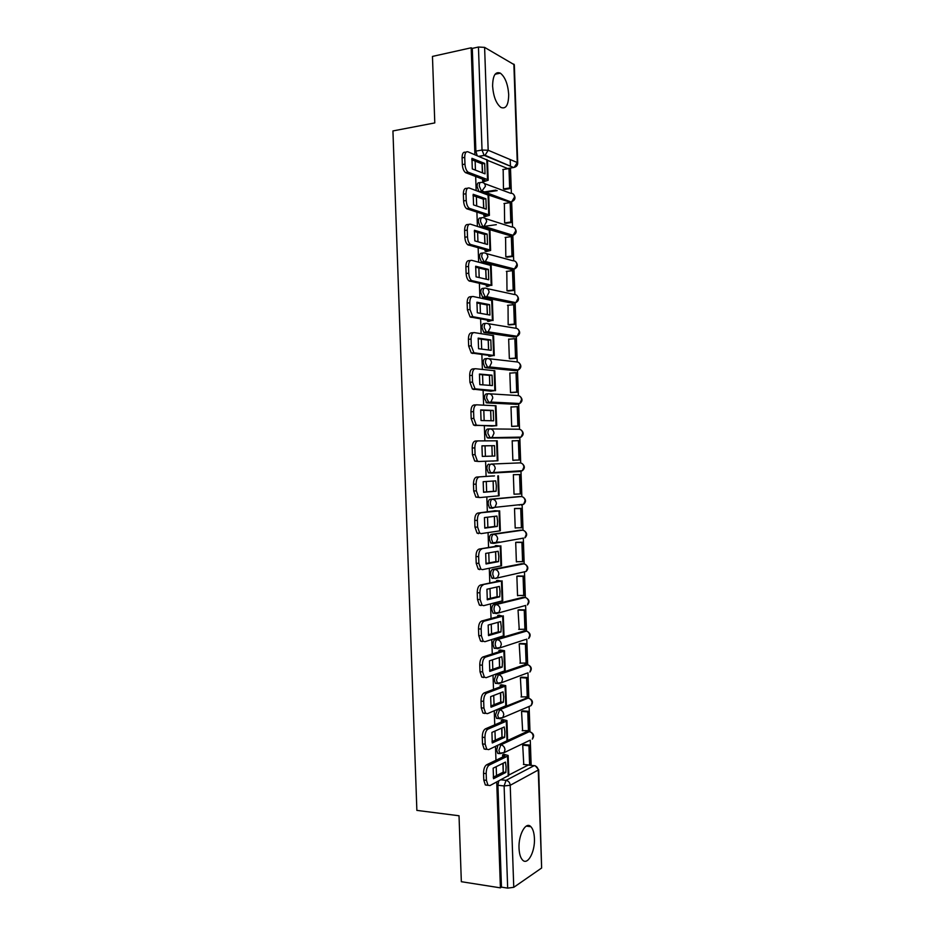 <?xml version="1.0" encoding="UTF-8"?>
<svg xmlns="http://www.w3.org/2000/svg" width="935" height="935" viewBox="0 0 935 935"><rect width="100%" height="100%" fill="white"/><g stroke="black" fill="none" stroke-linecap="round" stroke-linejoin="round"><path stroke-width="1.4" d="M497.841 745.394L496.695 750.15L497.736 753.423L499.138 753.563M526.721 698.048L497.432 709.653L495.48 715.018L496.567 718.384L498.039 718.501M525.447 664.493L496.216 674.614L494.253 679.874L495.386 683.345L496.952 683.438M524.184 630.926L494.989 639.575C493.715 640.23 493.072 641.948 493.037 644.729L494.218 648.282L495.912 648.364M522.91 597.348L493.774 604.513C492.5 605.109 491.845 606.792 491.81 609.562L493.049 613.22L494.942 613.278M521.636 563.758L492.558 569.438C491.272 569.964 490.618 571.612 490.583 574.37L491.88 578.146L492.862 578.438M520.351 530.168L491.331 534.352C490.057 534.82 489.402 536.421 489.367 539.179L490.711 543.048L493.505 543.364M519.077 496.567L490.115 499.255C488.83 499.652 488.175 501.218 488.14 503.977L489.543 507.95L492.429 508.231M488.9 464.146C487.614 464.473 486.948 466.004 486.913 468.751L488.374 472.853L491.389 473.087L490.559 472.783L489.099 468.68C489.134 465.934 489.8 464.391 491.074 464.076L519.895 462.883L491.074 464.076C493.505 464.263 494.884 465.724 495.223 468.458L493.598 472.245L491.389 473.087M489.741 428.92L487.673 429.013C486.387 429.27 485.721 430.778 485.686 433.513L487.217 437.732L490.174 437.931L487.871 433.408C487.906 430.673 488.573 429.165 489.858 428.908C492.277 429.06 493.657 430.509 493.996 433.232L492.242 437.148L490.174 437.931L519.03 437.849L521.04 437.113L522.735 433.361C522.42 430.755 521.075 429.375 518.726 429.223L490.279 428.92M488.374 393.752L486.457 393.88C485.16 394.067 484.494 395.528 484.459 398.263L486.761 402.892L488.947 402.751L486.644 398.123C486.691 395.388 487.345 393.927 488.631 393.728C491.05 393.845 492.429 395.271 492.768 397.994L490.887 402.05L488.947 402.751L517.861 404.189L519.743 403.511L521.578 399.631C521.251 397.024 519.907 395.669 517.569 395.552L489.519 393.787M487.018 358.572L485.23 358.724C483.933 358.841 483.266 360.267 483.231 363.002L484.891 367.467L487.731 367.572L485.417 362.827C485.464 360.092 486.118 358.666 487.416 358.549C489.835 358.619 491.214 360.022 491.541 362.745L489.519 366.941L487.731 367.572L516.704 370.505L518.434 369.898L520.409 365.889C520.082 363.283 518.75 361.95 516.4 361.868L488.748 358.701M485.662 323.393L484.003 323.557C482.717 323.603 482.051 324.994 482.004 327.717L483.734 332.311L486.504 332.369L484.19 327.507C484.236 324.784 484.891 323.393 486.188 323.346C488.608 323.381 489.987 324.761 490.326 327.484L488.14 331.808L486.504 332.369L515.536 336.81L517.113 336.284L519.241 332.135C518.913 329.541 517.581 328.22 515.232 328.173L487.953 323.639M484.318 288.202L482.787 288.366C481.49 288.354 480.824 289.71 480.777 292.433L482.577 297.155L485.277 297.155L482.963 292.188C483.009 289.464 483.664 288.109 484.961 288.12C487.38 288.12 488.76 289.488 489.099 292.199L486.749 296.675L485.277 297.155L514.367 303.104L515.793 302.648L518.072 298.37C517.745 295.776 516.412 294.467 514.075 294.467L487.135 288.599M482.963 252.988L481.56 253.175C480.263 253.093 479.597 254.413 479.55 257.125L481.42 261.987L484.05 261.929L481.735 256.844C481.77 254.133 482.448 252.812 483.746 252.894C486.153 252.859 487.532 254.191 487.871 256.903L485.347 261.519L484.05 261.929L513.198 269.385L514.449 269L516.903 264.593C516.576 261.999 515.243 260.713 512.906 260.736L486.27 253.572M481.618 217.773L480.333 217.96C479.036 217.82 478.369 219.094 478.323 221.805L480.263 226.808L482.834 226.691L480.508 221.49C480.543 218.778 481.221 217.504 482.518 217.645C484.926 217.575 486.305 218.895 486.644 221.607L483.933 226.352L482.834 226.691L512.041 235.655L513.105 235.34L515.734 230.805C515.407 228.21 514.075 226.948 511.737 227.006L485.358 218.556M480.286 182.559L479.117 182.746C477.808 182.524 477.13 183.774 477.095 186.474L478.884 191.441M508.698 94.505C507.915 84.103 505.134 76.986 500.342 73.152C495.363 71.247 492.78 75.571 492.605 86.125C493.411 96.539 496.169 103.645 500.891 107.431C505.952 109.372 508.546 105.059 508.698 94.505M534.423 838.473C534.165 832.875 532.985 828.948 530.87 826.692C525.949 821.07 518.306 834.674 519.03 848.29C519.287 853.854 520.456 857.769 522.536 860.013C527.632 865.763 535.159 851.785 534.423 838.473M531.15 765.321L530.285 740.275M529.993 731.86L529.128 706.708M528.836 698.293L527.959 672.779M527.679 664.703L526.791 639.119M526.51 631.113L525.622 605.448M525.353 597.5L524.465 571.776M524.184 563.887L523.308 538.279M523.027 530.25L522.139 504.69M521.859 496.602L520.982 471.088M520.702 462.954L519.813 437.475M519.533 429.282L518.656 403.85M518.364 395.599L517.487 370.202M517.207 361.903L516.33 336.553M516.038 328.197L515.162 302.893M514.869 294.467L513.993 269.21M513.701 260.736L512.836 235.526M512.544 226.995L511.667 201.82M511.375 193.229L510.498 168.031M510.44 166.243L510.206 159.558M508.827 775.045L528.228 765.029L535.311 765.812L538.689 769.785L510.218 785.295L513.759 887.315L507.67 888.121L504.117 785.949L506.045 780.351L534.224 765.636C536.585 766.127 537.929 767.705 538.256 770.346L541.634 868.007L513.759 887.315M508.546 168.347L513.549 167.517L484.108 155.35L482.028 150.044L478.451 47.031L472.292 48.398L471.193 47.79L432.461 56.416L434.787 122.917L392.934 130.935L416.87 810.388L459.027 815.764L461.341 881.705L500.412 887.853L496.73 782.081M471.193 47.79L474.91 154.649M475.132 161.089L475.447 170.147M475.67 176.516L476.16 190.471M476.382 196.736L476.698 205.969M476.908 212.151L477.399 226.282M477.621 232.371L477.949 241.779M478.147 247.775L478.65 262.08M478.86 267.983L479.188 277.566M479.386 283.387L479.889 297.868M480.087 303.583L480.426 313.342M480.625 318.987L481.139 333.631M481.326 339.171L481.677 349.106M481.864 354.564L482.378 369.395M482.565 374.748L482.916 384.858M483.103 390.14L483.629 405.135M483.804 410.313L484.166 420.598M484.342 425.694L484.868 440.864M485.043 445.855L485.405 456.315M485.581 461.235L486.106 476.488M486.282 481.49L486.644 491.857M486.819 496.941L487.345 512.006M487.521 517.195L487.871 527.375M488.058 532.634L488.573 547.513M488.76 552.877L489.11 562.882M489.297 568.316L489.811 583.008M489.998 588.547L490.349 598.365M490.536 603.975L491.039 618.491M491.237 624.194L491.576 633.837M491.775 639.622L492.277 653.951M492.488 659.841L492.815 669.296M493.014 675.257L493.516 689.399M493.727 695.465L494.042 704.733M494.253 710.88L494.744 724.835M494.966 731.076L495.281 740.169M495.492 746.481L495.971 760.26M496.193 766.677L496.508 775.582M500.412 887.853L501.464 887.14L507.67 888.121M538.689 769.914L541.634 868.007M507.588 168.51L487.486 160.317M478.451 47.031L484.61 47.381L514.332 64.772L517.721 162.924M482.6 179.123L482.67 181.18L484.272 181.554M503.17 169.504L503.462 188.94L504.958 189.396M504.374 203.468L504.631 222.916L506.139 223.29M483.827 214.407L483.898 216.207L485.487 216.511M505.59 237.42L505.812 256.868L507.308 257.172M485.055 249.668L485.113 251.234L486.703 251.468M506.805 271.349L506.992 290.808L508.476 291.03M486.282 284.93L486.329 286.239L487.918 286.414M508.044 305.277L508.161 324.737L509.657 324.877M487.509 320.167L487.544 321.243L489.122 321.336M509.318 339.183L508.663 339.089L509.341 358.654L510.826 358.724M488.725 355.393L488.76 356.223L490.337 356.258M510.674 373.077L509.832 372.995L510.51 392.56L511.994 392.548M489.952 390.596L491.553 391.157M512.263 406.959L511.001 406.9L511.679 426.453L513.163 426.36M491.179 425.799L492.768 426.044M513.666 440.841L512.181 440.841M513.666 440.771L512.181 440.782L512.859 460.324L514.343 460.277L512.859 460.324M492.394 461.084L493.972 461.025L492.394 460.99M514.834 474.676L513.35 474.653L514.028 494.194L520.234 493.949L519.568 474.583L520.842 474.512L513.35 474.723L519.568 474.583M494.498 475.892L492.92 476.09M516.003 508.465L514.519 508.523L515.197 528.041L516.19 527.901M495.702 510.744L494.147 511.246M499.629 542.09L498.273 542.078M517.172 542.23L515.699 542.37L516.377 561.888L517.102 561.748M496.917 545.584L495.34 545.689L495.363 546.402M518.341 575.995L516.868 576.205L517.546 595.712L518.142 595.572M498.121 580.413L496.555 580.588L496.578 581.535M519.509 609.737L518.037 610.017L519.229 629.372M499.337 615.218L497.759 615.464L497.806 616.656M520.678 643.467L519.206 643.829L520.351 663.172M500.541 650.024L498.974 650.339L499.021 651.765M521.847 677.185L520.386 677.63L521.473 696.949M501.744 684.806L500.19 685.191L500.248 686.863M523.016 710.892L521.555 711.406L522.618 730.714M502.96 719.588L501.394 720.032L501.464 721.949M524.184 744.587L522.723 745.183L523.764 764.468M504.164 754.346L502.609 754.861L502.679 757.011M507.635 740.508L527.071 731.509L530.25 731.895C533.827 733.566 534.516 735.974 532.331 739.129L533.207 736.336C532.892 733.706 531.548 732.163 529.187 731.696L500.833 744.868C503.264 745.37 504.643 746.995 504.982 749.741L504.07 752.652L499.933 753.633L498.893 750.361L500.833 744.868L499.278 744.728M519.124 437.849L487.988 438.024M515.945 404.306L486.761 402.892M514.893 370.646L485.546 367.735M513.841 336.962L484.318 332.568M512.789 303.267L483.103 297.388M511.737 269.56L481.876 262.197M510.674 235.842L480.648 226.995M509.61 202.1L488.631 195.053M502.901 763.369L503.205 772.181M482.074 163.859L482.39 172.823M483.301 199.143L483.617 208.283M484.529 234.416L484.844 243.731M485.744 269.677L486.083 279.156M486.971 304.915L487.31 314.581M488.199 340.153L488.537 349.982M489.426 375.367L489.765 385.372M490.641 410.57L491.004 420.75M492.266 456.116L491.892 445.761L492.231 456.116M493.096 481.046L493.446 491.307M494.323 516.377L494.673 526.463L484.727 527.796M495.55 551.708L495.889 561.608L485.943 563.466M496.777 587.016L497.116 596.74M498.004 622.313L498.332 631.85L488.362 634.783M499.232 657.597L499.547 666.959M500.447 692.87L500.774 702.045M501.674 728.12L501.99 737.119M527.983 731.591L527.071 731.509M520.398 538.782L520.994 538.478M519.241 505.18L520.07 504.666M518.072 471.567L519.077 470.878M517.3 437.86L518.037 437.113M516.377 404.107L516.973 403.371M515.372 370.365L515.886 369.641M514.332 336.623L514.776 335.922M513.28 302.882L513.666 302.204M512.205 269.128L512.532 268.509M501.464 887.14L497.923 785.26L498.717 781.052M472.292 48.398L475.868 151.119L477.13 155.549M482.647 172.928L482.109 163.87L484.692 163.426L471.941 158.319L472.304 168.931L485.043 173.852L484.692 163.426M482.67 181.063L484.938 180.011L465.525 172.624C463.678 171.128 462.615 168.452 462.334 164.595L462.089 157.84C462.159 153.691 463.211 151.821 465.268 152.241L466.144 152.089M510.942 188.461L510.276 169.071L508.979 168.545L509.645 187.97L510.942 188.461L504.76 189.431M497.186 190.611L484.727 192.552M483.395 192.072L495.866 190.121M503.462 188.94L509.645 187.97M502.785 169.562L508.979 168.545M462.334 164.595L464.964 164.151C465.244 168.008 466.308 170.684 468.143 172.192L487.521 179.59L488.187 180.233L483.851 181.612M464.964 164.151L464.73 157.384C464.788 153.223 465.84 151.353 467.897 151.786L487.486 160.189L488.175 180.081M482.109 163.87L471.743 159.733M483.851 208.365L483.325 199.155L485.908 198.758L473.192 194.305L473.554 204.917L486.27 209.171L485.908 198.758M483.886 216.102L486.165 215.167L466.658 208.715C464.882 207.254 463.865 204.648 463.596 200.908L463.363 194.164C463.421 190.004 464.473 188.075 466.53 188.391L467.582 188.215M512.123 222.448L511.457 203.059L510.159 202.603L510.826 222.027L512.123 222.448L505.905 223.325M496.333 224.669L483.734 226.434M504.631 222.892L510.826 222.027M503.965 203.526L510.159 202.603M463.596 200.908L466.226 200.511C466.495 204.251 467.512 206.857 469.288 208.318L488.736 214.793L489.402 215.342L485.043 216.581M466.226 200.511L465.992 193.755C466.062 189.583 467.114 187.654 469.148 187.97L488.701 195.31L489.391 215.214M483.325 199.155L473.017 195.567M485.066 243.79L484.552 234.428L487.135 234.066L474.442 230.279L474.816 240.891L487.497 244.479L487.135 234.066M485.101 251.118L487.38 250.311L467.816 244.795C466.097 243.369 465.104 240.833 464.859 237.221L464.625 230.466C464.683 226.305 465.747 224.318 467.781 224.529L469.031 224.342M513.303 256.412L512.625 237.034L511.328 236.637L512.006 256.061L513.303 256.412L507.039 257.195M505.812 256.833L512.006 256.061M505.134 237.478L511.328 236.637M464.859 237.221L467.5 236.859C467.745 240.482 468.727 243.006 470.434 244.444L489.963 249.972L490.618 250.451L486.212 251.538M467.5 236.859L467.266 230.103C467.325 225.931 468.377 223.944 470.41 224.155L489.928 230.419L490.618 250.335M484.552 234.428L474.29 231.377M486.27 279.203L485.779 269.677L488.362 269.373L475.693 266.241L476.067 276.842L488.725 279.775L488.362 269.373M486.317 286.133L488.596 285.444L468.961 280.874C467.301 279.471 466.355 277.017 466.121 273.511L465.887 266.767C465.957 262.583 467.009 260.538 469.043 260.643L470.492 260.456M514.472 290.376L513.806 270.998L512.509 270.671L513.186 290.084L514.472 290.376L508.161 291.065M506.98 290.762L513.186 290.084M506.314 271.407L512.509 270.671M466.121 273.511L468.762 273.195C468.996 276.702 469.943 279.156 471.591 280.558L491.179 285.152L487.369 286.472M468.762 273.195L468.528 266.44C468.587 262.256 469.639 260.21 471.672 260.316L491.144 265.517L491.833 285.444M485.779 269.677L475.564 267.176M487.462 314.604L487.006 304.927L489.589 304.646L476.943 302.192L477.317 312.781L489.952 315.048L489.589 304.646M487.532 321.126L489.823 320.565L470.106 316.93L467.383 309.789L467.149 303.045C467.219 298.849 468.26 296.757 470.305 296.746L471.953 296.57M515.641 324.316L514.975 304.95L513.689 304.693L514.355 324.094L515.641 324.316L509.248 324.924M508.161 324.679L514.355 324.094M507.495 305.336L513.689 304.693M467.383 309.789L470.024 309.508L472.736 316.673L492.406 320.308L488.502 321.406M470.024 309.508L469.791 302.765C469.849 298.569 470.901 296.465 472.935 296.465L492.359 300.602L493.049 320.541M487.006 304.927L476.827 302.952M488.666 350.006L488.234 340.153L490.817 339.919L478.194 338.119L478.568 348.708L491.179 350.321L490.817 339.919M488.748 356.106L491.039 355.662L471.263 352.986L468.657 346.043L468.423 339.311C468.482 335.104 469.522 332.953 471.556 332.837L473.414 332.661M516.821 358.245L516.155 338.891L514.858 338.692L515.536 358.093L516.821 358.245L510.276 358.771M509.33 358.584L515.536 358.093M508.663 339.241L514.858 338.692M468.657 346.043L471.287 345.821L473.893 352.764L493.622 355.452L489.566 356.317M471.287 345.821L471.053 339.066C471.123 334.87 472.163 332.708 474.185 332.591L493.575 335.677L494.264 355.616M488.234 340.153L478.101 338.715M489.87 385.384L489.449 375.367L492.044 375.18L479.445 374.035L479.807 384.624L492.406 385.571L492.044 375.18M489.963 391.075L472.409 389.03L469.919 382.298L469.686 375.554C469.744 371.347 470.784 369.138 472.818 368.916L474.886 368.752M517.99 392.162L517.324 372.808L516.038 372.691L516.704 392.069L517.99 392.162L511.176 392.606M510.51 392.478L516.704 392.069M509.832 373.147L516.038 372.691M469.919 382.298L472.561 382.111L475.05 388.855L494.837 390.585L490.501 391.227M472.561 382.111L472.315 375.356C472.385 371.148 473.426 368.928 475.447 368.717L494.79 370.727L495.492 390.69M489.449 375.367L479.375 374.456M491.062 420.75L490.676 410.57L493.259 410.418L480.695 409.939L481.058 420.528L493.622 420.808L493.259 410.418M491.179 426.033L473.577 425.063L471.182 418.529L470.948 411.786C471.006 407.578 472.046 405.299 474.068 404.972L476.371 404.843M519.17 426.068L518.493 406.725L517.219 406.667L517.885 426.044L519.17 426.068L511.679 426.442M511.679 426.348L517.885 426.044M511.013 407.029L517.219 406.667M471.182 418.529L473.823 418.377L476.207 424.934L477.423 425.413L496.064 425.705L491.179 426.115M473.823 418.377L473.589 411.634C473.648 407.415 474.688 405.147 476.698 404.82L496.006 405.778L496.707 425.741M490.676 410.57L480.66 410.184M481.934 445.901L494.486 445.656L481.946 445.831L482.308 456.409L494.849 456.035L494.486 445.656M520.339 459.962L519.673 440.619L518.387 440.63L519.065 460.008L520.339 459.962M512.847 460.219L519.065 460.008M512.181 440.899L518.387 440.63M478.673 461.493L474.735 461.095L472.444 454.737L475.085 454.644L477.364 461.002L478.673 461.493L497.923 460.78L497.221 440.806L477.96 440.911C475.95 441.343 474.91 443.669 474.851 447.9L472.21 448.005C472.268 443.786 473.309 441.46 475.331 441.028L477.843 440.911M475.085 454.644L474.851 447.9M472.444 454.737L472.21 448.005M496.356 486.025L495.714 480.87L483.185 481.7L483.559 492.277L496.076 491.249L496.356 486.025M483.524 492.114L493.481 491.296L493.142 481.034M492.92 475.973L476.581 477.06L492.92 475.927M520.234 493.949L521.508 493.832L520.842 474.512M479.702 497.56L475.892 497.116L473.706 490.945L476.347 490.887L478.533 497.058L479.935 497.56L499.138 495.784L498.437 475.822M479.211 476.979C477.201 477.528 476.172 479.912 476.114 484.155L473.472 484.213C473.531 479.982 474.571 477.598 476.581 477.06M476.347 490.887L476.114 484.155M473.706 490.945L473.472 484.213M493.481 491.296L496.076 491.249M497.584 521.192L496.929 516.073L484.435 517.558L484.809 528.135L497.291 526.44L497.584 521.192M497.291 526.44L494.697 526.463L494.405 516.365M494.124 510.896L477.832 513.07L499.021 510.966L494.37 510.755M515.197 527.913L522.677 527.702L522.01 508.383L514.904 508.476M521.403 527.889L520.737 508.523L522.01 508.383M514.53 508.605L520.737 508.523M478.556 533.616L477.06 533.125L474.968 527.13L477.61 527.118L479.702 533.114L481.186 533.616L500.354 530.788L499.652 510.849M480.473 513.046C478.463 513.689 477.434 516.132 477.376 520.386L474.735 520.409C474.793 516.167 475.822 513.712 477.832 513.07M477.61 527.118L477.376 520.386M474.968 527.13L474.735 520.409M498.799 556.36L498.156 551.253L485.686 553.403L486.048 563.969L498.519 561.631L498.799 556.36M498.519 561.631L495.924 561.596L495.655 551.685M495.34 545.806L497.654 546.028L479.094 549.079L500.237 546.04L496.029 545.584M516.365 561.736L523.845 561.561L523.179 542.242L516.517 542.23M498.963 542.195L497.607 542.183M522.583 561.806L521.917 542.452L523.179 542.242M496.31 542.394L497.654 542.394M515.699 542.44L521.917 542.452M479.807 569.614L478.229 569.123L476.219 563.302L478.872 563.337L480.87 569.158L482.437 569.649L501.557 565.768L500.868 545.853M481.724 549.09C479.725 549.838 478.697 552.351 478.638 556.606L475.985 556.582C476.044 552.328 477.084 549.827 479.094 549.079M478.872 563.337L478.638 556.606M476.219 563.302L475.985 556.582M500.015 591.504L499.372 586.432L486.936 589.237L487.299 599.803L499.734 596.799L500.015 591.504M487.147 599.125L497.139 596.729L496.917 586.981M496.555 580.693L498.869 581.044L480.345 585.065L501.452 581.091L497.432 580.401M493.692 577.772L491.892 578.146L494.066 578.181L492.78 574.417C492.815 571.647 493.47 569.999 494.744 569.473L523.869 563.817M517.534 595.548L525.026 595.396L524.36 576.089L517.873 575.983M523.752 595.712L523.086 576.369L524.36 576.089M516.868 576.264L523.086 576.369M481.058 605.588L479.41 605.12L477.481 599.464L480.134 599.545L482.051 605.202L483.699 605.67L502.773 600.726L502.083 580.845M482.986 585.123C480.987 585.976 479.959 588.547 479.9 592.813L477.247 592.743C477.306 588.477 478.346 585.918 480.345 585.065M480.134 599.545L479.9 592.813M477.481 599.464L477.247 592.743M497.139 596.729L499.734 596.799M501.242 626.637L500.599 621.588L488.175 625.059L488.549 635.613L500.961 631.955L501.242 626.637M500.961 631.955L498.367 631.85L498.168 622.266M497.771 615.581L500.085 616.048L481.595 621.039L484.236 621.144L502.668 616.142L498.752 615.207M518.703 629.348L526.195 629.232L525.528 609.924L519.147 609.725M524.932 629.606L524.255 610.274L525.528 609.924M518.037 610.076L524.255 610.274M482.308 641.562L480.59 641.094L478.743 635.613L481.396 635.73L483.231 641.223L484.949 641.69L503.988 635.683L503.299 615.826M484.236 621.144C482.238 622.102 481.209 624.72 481.151 628.998L478.51 628.893C478.568 624.627 479.597 622.009 481.595 621.039M481.396 635.73L481.151 628.998M478.743 635.613L478.51 628.893M502.457 661.758L501.815 656.732L489.426 660.858L489.788 671.412L502.177 667.099L502.457 661.758M489.578 670.418L499.582 666.947L499.419 657.527M498.974 650.444L501.3 651.029L482.846 657.001L485.487 657.141L503.883 651.169L504.514 650.69L500.026 650M519.883 663.137L527.363 663.044L526.697 643.747L520.386 643.455M526.101 663.488L525.435 644.168L526.697 643.747M519.206 643.864L525.435 644.168M483.559 677.513L481.77 677.069L480.006 671.739L482.647 671.903L484.412 677.244L486.2 677.676L505.204 670.629L504.514 650.795M485.487 657.141C483.5 658.217 482.472 660.893 482.413 665.182L479.772 665.03C479.83 660.741 480.859 658.065 482.846 657.001M482.647 671.903L482.413 665.182M480.006 671.739L479.772 665.03M499.582 666.947L502.177 667.099M503.684 696.867L503.042 691.865L490.665 696.645L491.039 707.199L503.392 702.232L503.684 696.867M490.793 706.042L500.798 702.033L500.669 692.777M500.19 685.297L502.516 686.01L484.096 692.952L486.738 693.139L505.099 686.185L505.718 685.624L501.289 684.782M521.052 696.914L528.532 696.844L527.866 677.559L521.601 677.174M527.27 697.358L526.604 678.039L527.866 677.559M520.386 677.653L526.604 678.039M484.821 713.452L482.951 713.043L481.256 707.853L483.909 708.064L485.592 713.253L487.451 713.662L506.419 705.551L505.73 685.752M486.738 693.139C484.751 694.308 483.734 697.042 483.675 701.344L481.022 701.145C481.081 696.856 482.109 694.121 484.096 692.952M483.909 708.064L483.675 701.344M481.256 707.853L481.022 701.145M500.798 702.033L503.392 702.232M504.9 731.953L504.257 726.986L491.915 732.421L492.277 742.963L504.619 737.341L504.9 731.953M492.009 741.654L502.013 737.107L501.92 728.014M501.394 720.137L503.731 720.967L485.358 728.879L487.988 729.113L506.314 721.189L506.934 720.546L502.527 719.553M522.221 730.679L529.701 730.632L529.035 711.36L522.794 710.88M528.439 731.217L527.772 711.909L529.035 711.36M521.555 711.418L527.772 711.909M486.071 749.379L484.131 748.993L482.518 743.956L485.171 744.202L486.784 749.251L488.713 749.625L507.623 740.462L506.945 720.686M487.988 729.113C486.013 730.387 484.996 733.18 484.938 737.493L482.285 737.247C482.343 732.947 483.372 730.165 485.358 728.879M485.171 744.202L484.938 737.493M482.518 743.956L482.285 737.247M502.013 737.107L504.619 737.341M506.115 767.039L505.473 762.095L493.154 768.173L493.528 778.715L505.835 772.439L506.115 767.039M493.224 777.254L503.24 772.17L503.17 763.229M502.609 754.966L504.935 755.924L486.609 764.795L489.25 765.075L507.53 756.17L508.149 755.457L503.755 754.3M523.39 764.433L529.607 765.064L530.87 764.409L530.203 745.148L523.986 744.576M529.607 765.064L528.941 745.756L530.203 745.148M522.723 745.183L528.941 745.756M487.322 785.283L485.323 784.944L483.781 780.047L486.434 780.339L487.976 785.248L489.963 785.575L508.839 775.36L508.149 755.609M489.25 765.075C487.264 766.455 486.247 769.306 486.188 773.619L483.547 773.338C483.605 769.026 484.622 766.186 486.609 764.795M486.434 780.339L486.188 773.619M483.781 780.047L483.547 773.338M503.24 772.17L505.835 772.439M500.225 718.688L498.752 718.571L497.665 715.193L499.617 709.817L528.03 698.141L525.914 697.989M497.432 709.653L499.617 709.817C502.048 710.284 503.427 711.886 503.766 714.632L502.785 717.624L499.933 718.805M526.919 673.165L498.717 683.742L497.584 683.485L496.45 680.025L498.402 674.754L527.784 664.738M496.216 674.614L498.402 674.754C500.821 675.175 502.212 676.765 502.551 679.511L501.499 682.608L495.386 683.345M525.365 639.563L497.49 648.668L496.403 648.387L495.223 644.834C495.258 642.053 495.912 640.335 497.186 639.68L526.487 631.102M494.989 639.575L497.186 639.68C499.606 640.054 500.985 641.62 501.324 644.367L500.202 647.569L494.218 648.282M525.599 605.459L496.275 613.582L495.234 613.29L493.996 609.632C494.031 606.862 494.685 605.179 495.959 604.583L525.178 597.465M493.774 604.513L495.959 604.583C498.39 604.922 499.769 606.464 500.108 609.211L498.893 612.519L493.049 613.22M492.558 569.438L494.744 569.473C497.163 569.777 498.542 571.308 498.881 574.043L497.584 577.468L495.059 578.473L526.136 571.425L527.398 568.141C527.071 565.523 525.739 564.074 523.39 563.782L521.262 563.758M523.448 538.092L493.832 543.364L492.897 543.06L491.553 539.179C491.588 536.421 492.242 534.808 493.516 534.352L522.56 530.18M491.331 534.352L493.516 534.352C495.947 534.621 497.326 536.129 497.665 538.864L496.263 542.405L490.711 543.048M522.338 504.421L521.356 505.157L523.612 504.292L494.931 507.331L492.616 508.231L491.728 507.927L490.326 503.942C490.361 501.183 491.015 499.617 492.301 499.22L521.239 496.532M490.115 499.255L492.301 499.22C494.72 499.454 496.099 500.938 496.438 503.661L494.931 507.331L489.543 507.95M479.281 186.123C479.316 183.424 479.982 182.173 481.291 182.395C483.711 182.278 485.078 183.576 485.417 186.287L481.607 191.43L479.281 186.123M501.113 779.813L506.045 780.351C508.488 780.889 509.879 782.537 510.218 785.295L504.117 785.949L497.923 785.26M479.152 156.379L485.055 155.28L513.549 167.517L514.612 167.248M484.61 47.381L488.175 150.255L517.265 162.538L513.864 64.106M524.745 664.446L526.872 664.563C529.222 664.96 530.566 666.468 530.893 669.098L529.865 672.066C532.202 669.039 531.606 666.632 528.088 664.855M523.588 630.903L525.704 630.985C528.065 631.347 529.397 632.831 529.724 635.461L528.637 638.535C531.01 635.648 530.531 633.264 527.176 631.37M522.431 597.336L524.547 597.395C526.896 597.71 528.24 599.183 528.567 601.813L527.387 604.98C529.818 602.245 529.432 599.873 526.253 597.874M520.105 530.168L522.221 530.157C524.57 530.414 525.914 531.851 526.23 534.469L524.874 537.859C527.41 535.369 527.235 533.032 524.348 530.846M518.937 496.567L521.064 496.532C523.401 496.742 524.745 498.168 525.073 500.774L523.612 504.292C526.195 501.908 526.113 499.594 523.355 497.315M521.227 470.761L520.187 471.509L491.576 473.075M515.746 404.317L518.119 404.165M514.589 370.657L517.113 370.447M513.42 336.997L516.097 336.717M512.251 303.326L515.068 302.963M511.083 269.642L514.04 269.186M509.926 235.947L512.988 235.386M508.757 202.229L510.872 201.913L481.607 191.43L479.69 191.733M484.412 183.552L510.568 193.264C512.906 193.159 514.25 194.41 514.566 197.005L511.749 201.668C515.162 200.125 515.863 197.799 513.841 194.702M511.901 201.633L510.872 201.913L482.507 191.172L479.293 191.593M524.535 571.764L526.136 571.425C528.614 568.819 528.333 566.47 525.306 564.366M526.627 639.166L526.008 639.598M520.187 471.509L522.326 470.702L523.904 467.079C523.577 464.461 522.244 463.059 519.895 462.883M528.392 706.755L531.103 705.598L532.05 702.723C531.723 700.093 530.39 698.562 528.03 698.141M529.841 740.31L504.07 752.652L497.736 753.423M475.868 151.119L482.028 150.044L488.175 150.255L485.055 155.28L478.872 156.262M517.265 162.538L514.238 167.342C516.482 166.746 517.639 165.308 517.733 163.041L517.265 162.538M483.851 180.876L483.804 179.578M468.61 172.426L465.992 172.87M487.521 179.59L486.819 159.499M464.73 157.384L462.089 157.84M485.066 215.927L485.031 214.793M469.873 208.61L467.243 209.008M488.736 214.793L488.047 194.714M465.992 193.755L463.363 194.164M486.293 250.966L486.258 249.996M471.135 244.783L468.505 245.134M489.963 249.972L489.262 229.905M467.266 230.103L464.625 230.466M487.509 285.993L487.474 285.187M472.385 280.932L469.767 281.248M491.179 285.152L490.489 265.084M468.528 266.44L465.887 266.767M488.725 321.009L488.701 320.366M473.648 317.082L471.018 317.339M492.406 320.308L491.705 300.252M469.791 302.765L467.149 303.045M474.91 353.196L472.28 353.418M493.622 355.452L492.92 335.408M471.053 339.066L468.423 339.311M476.16 389.311L473.531 389.486M494.837 390.585L494.147 370.541M472.315 375.356L469.686 375.554M477.423 425.413L474.793 425.542M496.064 425.705L495.363 405.673M473.589 411.634L470.948 411.786M497.28 460.803L496.578 440.782M498.495 495.901L497.806 475.88M499.711 530.975L499.021 510.966M500.926 566.037L500.237 546.04M502.142 601.088L501.452 581.091M498.974 616.34L498.951 615.627M503.369 636.127L502.668 616.142M500.202 651.391L500.167 650.503M504.584 671.143L503.883 651.169M501.417 686.419L501.382 685.378M505.8 706.159L505.099 686.185M502.633 721.446L502.586 720.242M507.004 741.151L506.314 721.189M503.848 756.45L503.801 755.083M508.219 776.132L507.53 756.17M495.094 74.239L500.342 73.152M526.276 826.096L530.87 826.692M480.263 226.808L483.933 226.352L513.105 235.34C516.4 233.703 517.02 231.389 514.94 228.397M481.42 261.987L485.347 261.519L514.449 269C517.639 267.27 518.165 264.967 516.038 262.08M482.577 297.155L486.749 296.675L515.793 302.648C518.878 300.836 519.311 298.534 517.125 295.74M483.734 332.311L488.14 331.808L517.113 336.284C520.105 334.379 520.456 332.077 518.2 329.389M484.891 367.467L489.519 366.941L518.434 369.898C521.333 367.911 521.601 365.62 519.252 363.014M486.048 402.599L490.887 402.05L519.743 403.511C522.548 401.431 522.735 399.128 520.304 396.615M487.217 437.732L521.04 437.113C523.764 434.939 523.869 432.636 521.344 430.193M488.374 472.853L522.326 470.702C524.979 468.435 524.991 466.121 522.361 463.76M496.567 718.384L502.785 717.624L531.103 705.598C533.371 702.442 532.693 700.034 529.046 698.351M465.525 172.624L468.143 172.192M466.658 208.715L469.288 208.318M467.816 244.795L470.434 244.444M468.961 280.874L471.591 280.558M470.106 316.93L472.736 316.673M471.263 352.986L473.893 352.764M472.409 389.03L475.05 388.855M473.577 425.063L476.207 424.934M474.735 461.095L477.364 461.002M475.892 497.116L478.533 497.058M477.06 533.125L479.702 533.114M478.229 569.123L480.87 569.158M479.41 605.12L482.051 605.202M480.59 641.094L483.231 641.223M481.77 677.069L484.412 677.244M482.951 713.043L485.592 713.253M484.131 748.993L486.784 749.251M485.323 784.944L487.976 785.248"/></g></svg>
